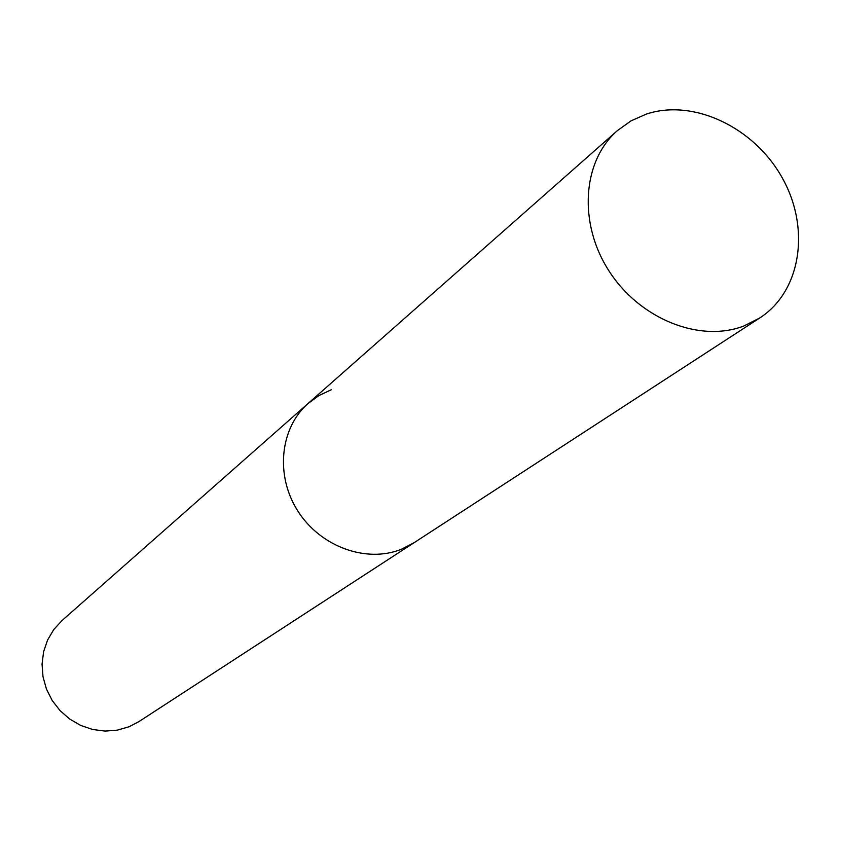 <?xml version="1.0" encoding="UTF-8"?>
<svg xmlns="http://www.w3.org/2000/svg" width="841" height="841" viewBox="0 0 841 841"><rect width="100%" height="100%" fill="white"/><g stroke="black" fill="none" stroke-linecap="round" stroke-linejoin="round"><path stroke-width="1.26" d="M331.312 389.74L319.096 395.47L308.195 403.386L62.045 620.521L53.824 629.478L47.59 640.012L43.606 651.712L42.05 664.117L42.996 676.711L46.413 688.989L52.163 700.437L60.026 710.592L69.666 719.034L80.683 725.415L92.626 729.483L105.009 731.081L117.33 730.146L129.072 726.74L138.86 721.631L759.791 317.951C801.252 291.165 810.608 228.058 782.235 177.861C754.303 127.433 693.699 98.429 646.456 114.04L631.065 120.841L617.441 130.576C582.329 161.062 578.019 223.233 609.052 271.023C639.749 319.023 699.733 342.991 743.791 326.024L759.791 317.951M308.195 403.386C279.979 427.943 275.06 475.512 297.83 511.013C320.326 546.671 366.245 563.375 401.273 549.31L414.045 542.729L401.273 549.31C366.245 563.375 320.326 546.671 297.83 511.013C275.06 475.512 279.979 427.943 308.195 403.386L617.441 130.576"/></g></svg>

